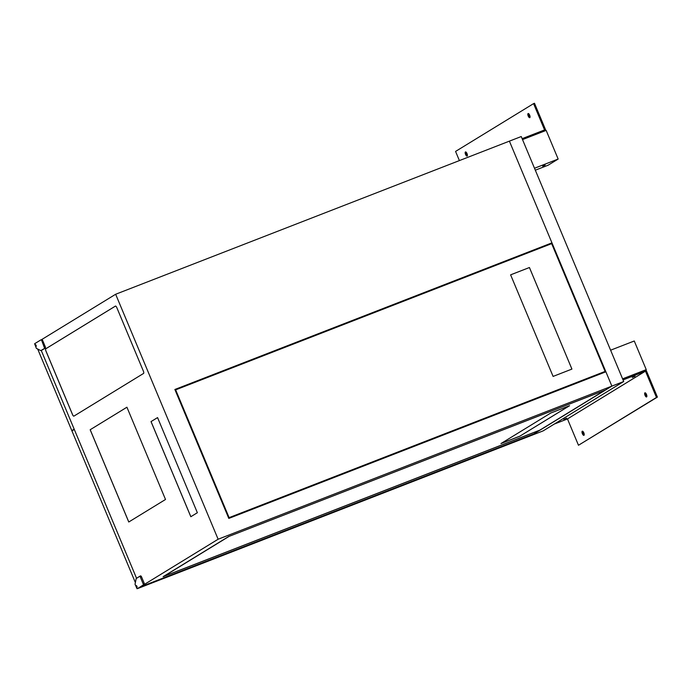 <?xml version="1.0" encoding="UTF-8"?>
<svg xmlns="http://www.w3.org/2000/svg" width="692" height="692" viewBox="0 0 692 692"><rect width="100%" height="100%" fill="white"/><g stroke="black" fill="none" stroke-linecap="round" stroke-linejoin="round"><path stroke-width="1.04" d="M545.158 165.094L542.692 166.244L545.158 165.094M623.708 381.517L521.24 136.54L509.398 141.142L611.875 386.119L623.708 381.517L543.168 430.874L531.335 435.476L611.875 386.119L605.889 371.794L228.81 518.42L174.877 389.484L551.948 242.857L509.398 141.142L115.65 294.256L41.857 339.469L42.515 340.153L41.702 340.464L41.062 339.781L34.6 343.742L36.365 348.361L40.811 350.619L44.643 348.387L41.702 340.464M522.512 139.602L546.17 130.399L558.159 159.048L548.09 165.224L535.314 170.189M558.159 159.048L534.501 168.251M610.612 350.195L634.261 340.992L646.25 369.64L645.498 370.108M646.25 369.64L622.592 378.844M36.166 345.299L35.474 344.555L36.209 346.441L36.166 345.299M136.964 586.262L136.272 585.519L136.315 586.669L137.007 587.404L136.964 586.262M137.846 588.485L140.364 586.946L533.316 434.143L530.799 435.683L137.846 588.485L143.521 584.766L139.948 576.159L136.168 578.59L135.044 584.264L137.051 588.728L140.199 586.989L533.947 433.875L540.149 429.948M41.278 350.515L136.54 578.244M157.568 417.596L151.02 421.601L190.819 516.725L197.358 512.72L157.568 417.596L151.02 421.601M115.443 306.089A1.972 0.735 -111.2 0 0 115.417 306.106L45.819 348.759A1.972 0.735 -111.2 0 0 45.906 350.982L72.548 414.672A1.972 0.735 -111.2 0 0 73.906 416.126A1.972 0.735 -111.2 0 0 73.949 416.1L143.547 373.446A1.972 0.735 -111.2 0 0 143.426 371.241L116.784 307.542A1.972 0.735 -111.2 0 0 115.426 306.098A1.972 0.735 -111.2 0 0 115.382 306.115L45.784 348.768A1.972 0.735 -111.2 0 0 45.94 350.965L72.582 414.664A1.972 0.735 -111.2 0 0 73.923 416.117M126.921 407.216L90.168 429.741L128.764 522.002L165.509 499.477L126.921 407.216M44.582 347.341L45.387 347.029L42.515 340.153M45.387 347.029L45.447 348.076L44.643 348.387M40.984 350.628L45.447 348.076M40.966 350.636L41.745 350.334M140.753 575.848L139.948 576.159L140.753 575.848L141.393 576.531L140.588 576.851M143.46 583.728L144.265 583.408L141.393 576.531M144.265 583.408L144.325 584.455L218.127 539.232L115.65 294.256M550.114 244.233L551.948 242.857M540.192 430.043L163.113 576.678L228.559 536.568L605.638 389.942L611.875 386.119L218.127 539.232M228.896 536.482L163.857 576.341L539.855 430.13L604.894 390.271L228.879 536.447M519.779 436.228L569.568 405.72L550.737 413.038L500.956 443.555L519.779 436.228L569.36 405.797M501.146 443.434L519.761 436.194M550.036 244.034L175.024 389.856M228.723 518.213L605.111 371.422L551.654 243.636L175.647 389.847L229.104 517.633L605.111 371.422M175.154 390.15L175.647 389.847M228.611 517.945L229.104 517.633M571.921 369.087L529.432 267.519L510.609 274.836L553.098 376.413L571.921 369.087M571.912 369.095L529.423 267.527L510.609 274.845M126.921 407.225L90.168 429.741M90.202 429.723L128.79 521.976M151.055 421.592L190.845 516.708M73.413 429.983L71.812 430.614L74.182 429.161M71.812 430.614L37.688 349.027M135.381 582.577L71.933 430.9L74.295 429.447M632.298 377.503L635.074 376.197L632.298 377.503M563.842 419.456L566.61 418.158L563.842 419.456M644.909 392.831A2.223 0.83 -111.2 0 0 645.013 395.253A2.223 0.83 -111.2 0 0 646.57 396.957A2.223 0.83 -111.2 0 0 646.613 396.931A2.223 0.83 -111.2 0 0 646.51 394.509A2.223 0.83 -111.2 0 0 644.953 392.814A2.223 0.83 -111.2 0 0 644.909 392.831M645.575 393.039A2.223 0.83 -111.2 0 0 646.873 396.369M582.249 431.228A2.223 0.83 -111.2 0 0 582.361 433.65A2.223 0.83 -111.2 0 0 583.91 435.346A2.223 0.83 -111.2 0 0 583.962 435.329A2.223 0.83 -111.2 0 0 583.858 432.907A2.223 0.83 -111.2 0 0 582.301 431.202A2.223 0.83 -111.2 0 0 582.249 431.228M582.923 431.436A2.223 0.83 -111.2 0 0 584.212 434.766M623.051 379.934L645.472 371.146L656.474 397.459L578.477 445.259L567.475 418.945L554.214 424.101M623.336 379.752L622.93 378.775L645.065 370.168A1.064 0.986 -121.5 0 1 646.397 370.791L657.4 397.096L656.474 397.459M645.472 371.146L567.475 418.945M657.4 397.096L578.477 445.259M467.143 156.055A2.223 0.83 -111.2 0 0 467.031 153.633A2.223 0.83 -111.2 0 0 465.482 151.937A2.223 0.83 -111.2 0 0 465.431 151.955A2.223 0.83 -111.2 0 0 465.534 154.377A2.223 0.83 -111.2 0 0 467.091 156.081A2.223 0.83 -111.2 0 0 467.143 156.055M529.795 117.657A2.223 0.83 -111.2 0 0 529.691 115.235A2.223 0.83 -111.2 0 0 528.134 113.54A2.223 0.83 -111.2 0 0 528.082 113.566A2.223 0.83 -111.2 0 0 528.195 115.979A2.223 0.83 -111.2 0 0 529.743 117.683A2.223 0.83 -111.2 0 0 529.795 117.657M459.401 160.587L455.57 151.427L533.567 103.627L544.569 129.94L522.434 138.547L522.823 139.481M545.253 130.753A1.064 0.986 58.5 0 0 545.495 129.577L534.492 103.272L533.567 103.627M466.097 152.162A2.223 0.83 -111.2 0 0 467.394 155.492M528.749 113.765A2.223 0.83 -111.2 0 0 530.046 117.095M144.325 584.455L143.521 584.766"/></g></svg>
